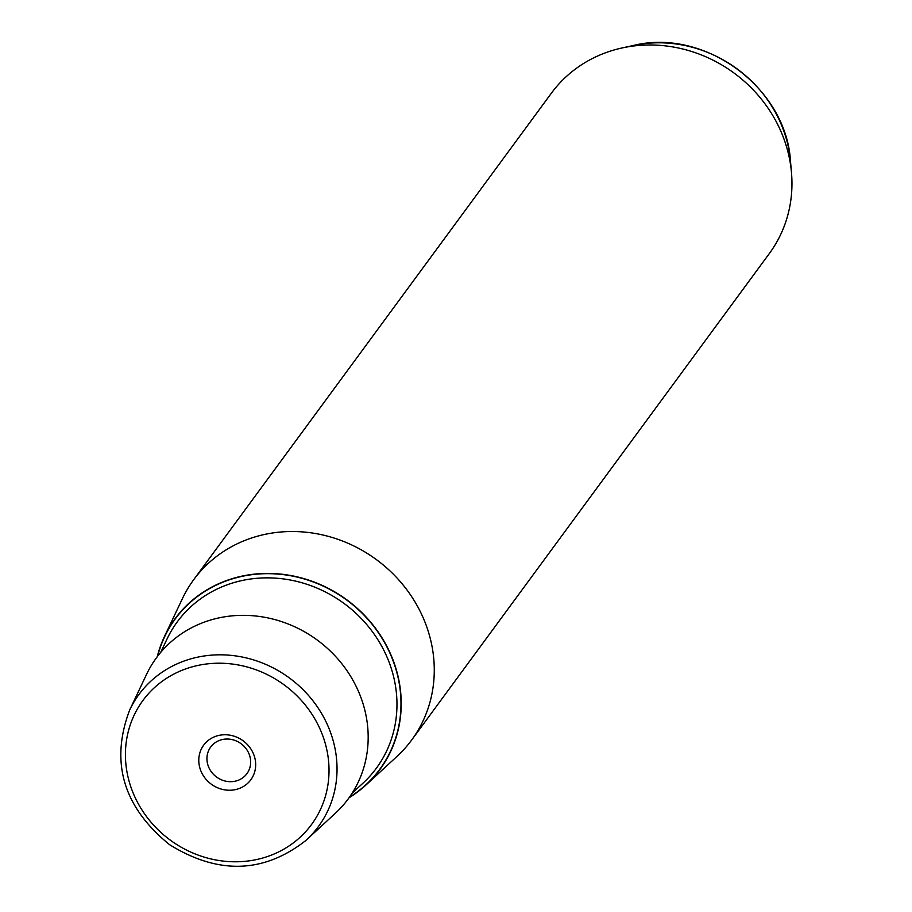 <?xml version="1.0" encoding="UTF-8"?>
<svg xmlns="http://www.w3.org/2000/svg" width="912" height="912" viewBox="0 0 912 912"><rect width="100%" height="100%" fill="white"/><g stroke="black" fill="none" stroke-linecap="round" stroke-linejoin="round"><path stroke-width="1.37" d="M224.284 780.809A22.481 20.68 36.3 0 1 210.683 747.042A22.481 20.68 36.3 0 1 233.312 739.906A22.481 20.68 36.3 0 1 246.913 773.672A22.481 20.68 36.3 0 1 224.284 780.809M221.354 789.108A29.241 26.904 -143.7 0 0 255.064 770.366A29.241 26.904 -143.7 0 0 233.096 735.893A29.241 26.904 -143.7 0 0 199.397 754.623A29.241 26.904 -143.7 0 0 221.354 789.108M157.252 656.708A127.167 116.975 36.3 0 1 164.479 636.485A127.167 116.975 36.3 0 1 189.491 602.764A127.167 116.975 36.3 0 1 364.082 614.882A127.167 116.975 36.3 0 1 366.214 784.799A127.167 116.975 36.3 0 1 365.564 785.392A127.167 116.975 36.3 0 1 349.079 797.738M164.479 636.485L182.423 598.603A135.284 124.442 36.3 0 1 193.686 579.724A135.284 124.442 36.3 0 1 209.03 562.715A135.284 124.442 36.3 0 1 386.107 567.401A135.284 124.442 36.3 0 1 411.688 739.997A135.284 124.442 36.3 0 1 397.028 756.379L366.214 784.799M411.688 739.997L769.375 253.479A135.284 124.442 -143.7 0 0 791.491 172.71A135.284 124.442 -143.7 0 0 621.87 48.005A135.284 124.442 -143.7 0 0 566.717 76.198A135.284 124.442 -143.7 0 0 551.372 93.206L193.686 579.724M146.547 674.378A119.05 109.508 36.3 0 1 169.963 642.8A119.05 109.508 36.3 0 1 333.404 654.143A119.05 109.508 36.3 0 1 335.399 813.219L306.364 839.998A111.401 102.475 36.3 0 1 305.805 840.511L306.364 839.998A111.401 102.475 36.3 0 0 304.505 691.136A111.401 102.475 36.3 0 0 151.552 680.523A111.401 102.475 36.3 0 0 129.652 710.072L146.547 674.378M299.683 837.649A104.663 96.273 -143.7 0 0 298.726 697.6A104.663 96.273 -143.7 0 0 154.766 687.352A104.663 96.273 -143.7 0 0 155.724 827.401A104.663 96.273 -143.7 0 0 299.683 837.649M791.491 172.71L790.522 161.549A125.788 115.699 -143.7 0 0 632.814 45.6L621.87 48.005M349.444 797.213A126.916 116.736 -143.7 0 0 365.393 785.209A126.916 116.736 -143.7 0 0 364.241 615.372A126.916 116.736 -143.7 0 0 189.673 602.946A126.916 116.736 -143.7 0 0 157.639 656.195M352.169 793.155L362.953 783.203A123.542 113.635 -143.7 0 0 360.89 618.131A123.542 113.635 -143.7 0 0 191.281 606.355A123.542 113.635 -143.7 0 0 166.976 639.118L160.694 652.388M129.652 710.072C109.953 762.181 123.268 807.052 169.586 844.683C218.276 874.813 263.682 873.422 305.805 840.522M790.522 161.549C786.44 87.655 704.554 27.451 632.814 45.6"/></g></svg>
